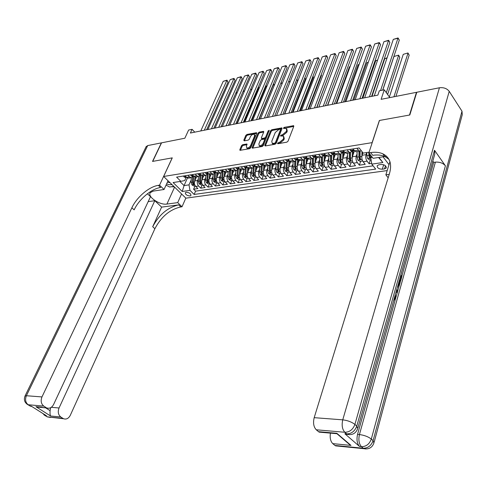 <?xml version="1.0" encoding="UTF-8"?>
<svg xmlns="http://www.w3.org/2000/svg" width="487" height="487" viewBox="0 0 487 487"><rect width="100%" height="100%" fill="white"/><g stroke="black" fill="none" stroke-linecap="round" stroke-linejoin="round"><path stroke-width="0.73" d="M277.48 143.269L277.84 143.744L286.861 142.161L288.042 141.175L293.801 126.297L293.643 125.67L284.298 127.35L283.489 128.026L283.592 128.465L286.179 128.349L286.679 130.37L286.198 131.593L282.472 134.716L280.5 135.605L280.609 136.056L283.178 135.946L283.684 138.01L283.203 139.252L279.459 142.381L277.48 143.269M190.009 195.957L190.934 195.482C190.874 193.625 189.309 192.548 186.229 192.243L185.316 192.712C185.37 194.569 186.935 195.646 190.009 195.957M242.642 144.706L241.528 145.643L239.829 149.686L239.969 150.331L249.618 148.712L250.75 147.762L256.692 133.322L256.558 132.701L246.933 134.449L245.825 135.38L243.804 140.195L244.255 140.846L248.218 140.116L249.338 139.172L250.336 136.768C251.408 134.936 252.698 134.114 254.208 134.309L254.573 135.976L250.653 145.473C249.588 147.317 248.297 148.145 246.781 147.951L246.41 146.234L246.927 144.012L242.642 144.706L243.238 145.363L242.118 146.301L240.438 150.325L239.829 149.686M372.147 142.533L379.367 120.484L409.488 115.048L416.464 92.323L381.114 99.33L384.273 89.797L379.306 90.819L377.863 95.123L190.393 133.042L192.097 129.329L188.615 130.047L184.841 138.223L161.562 142.837L152.729 161.386L172.276 157.861L163.644 176.471L372.214 142.624M264.764 145.284L265.257 145.96L275.052 144.237L276.214 143.263L282.034 128.525L281.882 127.898L271.783 129.725L270.638 130.686L264.764 145.284L265.342 145.942L271.222 131.362L270.638 130.686M262.183 146.502L252.296 148.158L252.15 147.512L258.086 133.061L259.212 132.117L263.601 131.368L263.741 131.989L261.361 137.845L261.842 138.497L264.557 138.004L265.701 137.042L268.173 130.93L269.208 130.279L263.327 145.54L262.183 146.502M416.464 92.323L416.671 92.627M195.098 185.797L193.607 189.206L197.886 188.585L195.731 186.43L198.605 186.004C197.253 184.372 196.925 182.528 197.619 180.47L198.361 178.766M202.245 184.737L200.76 188.165L205.1 187.538L202.945 185.364L205.861 184.932C204.51 183.289 204.181 181.432 204.869 179.362L205.624 177.627M209.495 183.666L208.01 187.111L212.417 186.478L210.268 184.287L213.227 183.849C211.875 182.187 211.547 180.318 212.235 178.23L212.989 176.477M216.849 182.576L215.376 186.046L219.844 185.401L217.695 183.191L220.702 182.747C219.351 181.073 219.022 179.186 219.704 177.085L220.459 175.302M224.312 181.468L222.845 184.963L227.38 184.305L225.238 182.077L228.287 181.627C226.936 179.94 226.607 178.041 227.283 175.929L228.044 174.115M231.891 180.348L230.43 183.867L235.032 183.197L232.889 180.951L235.982 180.494C234.637 178.79 234.302 176.872 234.977 174.748L235.745 172.903M239.574 179.21L238.125 182.747L242.794 182.071L240.657 179.8L243.798 179.338C242.459 177.621 242.118 175.691 242.794 173.549L243.561 171.674M247.378 178.053L245.935 181.614L250.677 180.927L248.547 178.638L251.73 178.169C250.391 176.434 250.056 174.492 250.72 172.337L251.493 170.426M255.298 176.878L253.861 180.464L258.682 179.77L256.552 177.457L259.79 176.982C258.451 175.235 258.116 173.275 258.774 171.101L259.553 169.159M263.345 175.685L261.915 179.301L266.803 178.589L264.685 176.264L267.972 175.777C266.632 174.011 266.298 172.039 266.955 169.853L267.734 167.875M271.509 174.474L270.09 178.114L275.058 177.396L272.939 175.04L276.275 174.553C274.948 172.769 274.607 170.779 275.258 168.581L276.038 166.566M279.8 173.244L278.394 176.909L283.44 176.178L281.328 173.804L284.718 173.305C283.385 171.509 283.044 169.506 283.696 167.285L284.481 165.233M288.225 171.996L286.825 175.685L291.95 174.943L289.844 172.55L293.29 172.045C291.963 170.231 291.622 168.21 292.261 165.976L293.052 163.882M296.778 170.73L295.39 174.443L300.595 173.689L298.501 171.272L302.001 170.76C300.68 168.928 300.333 166.889 300.966 164.643L301.763 162.512M305.471 169.439L304.095 173.183L309.385 172.416L307.291 169.975L310.846 169.452C309.531 167.607 309.184 165.55 309.817 163.285L310.609 161.112M314.298 168.137L312.934 171.899L318.309 171.12L316.227 168.66L319.843 168.125C318.528 166.262 318.181 164.192 318.802 161.909L319.606 159.693M323.271 166.804L321.919 170.596L327.386 169.805L325.304 167.321L328.981 166.779C327.672 164.898 327.325 162.81 327.94 160.509L328.743 158.245M332.39 165.452L331.05 169.275L336.602 168.472L334.539 165.957L338.27 165.41C336.967 163.51 336.62 161.404 337.229 159.085L338.033 156.777M341.661 164.076L340.334 167.93L345.977 167.114L343.919 164.576L347.718 164.016C346.421 162.098 346.068 159.973 346.671 157.642L347.481 155.28M351.078 162.682L349.769 166.56L355.51 165.732L353.459 163.169L357.318 162.597C356.027 160.667 355.68 158.518 356.271 156.169L357.081 153.758M360.66 161.264L359.363 165.172L365.195 164.326L363.162 161.739C361.871 159.791 361.524 157.636 362.109 155.274L362.937 152.784M195.731 186.43C194.38 184.798 194.051 182.96 194.745 180.908L196.535 176.848M202.945 185.364C201.594 183.721 201.265 181.87 201.959 179.806L203.743 175.716M210.268 184.287C208.917 182.631 208.588 180.762 209.276 178.686L211.054 174.571M217.695 183.191C216.35 181.517 216.015 179.642 216.703 177.548L218.468 173.402M225.238 182.077C223.892 180.397 223.557 178.498 224.239 176.391L225.998 172.221M232.889 180.951C231.544 179.253 231.209 177.341 231.885 175.223L233.638 171.022M240.657 179.8C239.318 178.09 238.977 176.166 239.653 174.029L241.394 169.805M248.547 178.638C247.201 176.915 246.866 174.973 247.536 172.824L249.265 168.569M256.552 177.457C255.212 175.716 254.878 173.762 255.541 171.601L257.264 167.309L258.165 167.175M264.685 176.264C263.345 174.504 263.01 172.532 263.668 170.353L265.397 165.988M272.939 175.04C271.606 173.269 271.265 171.284 271.923 169.092L273.664 164.636M281.328 173.804C279.995 172.014 279.654 170.018 280.305 167.808L282.058 163.248M289.844 172.55C288.517 170.742 288.176 168.727 288.821 166.499L290.593 161.824M298.501 171.272C297.173 169.452 296.833 167.418 297.472 165.178L299.268 160.363M307.291 169.975C305.97 168.137 305.629 166.091 306.262 163.833L308.088 158.865M316.227 168.66C314.912 166.804 314.565 164.74 315.192 162.463L317.055 157.325M325.304 167.321C323.995 165.446 323.648 163.364 324.269 161.069L326.168 155.737M334.539 165.957C333.23 164.07 332.883 161.97 333.498 159.657L335.44 154.111M343.919 164.576C342.623 162.664 342.27 160.546 342.878 158.22L344.869 152.431M353.459 163.169C352.168 161.24 351.815 159.103 352.411 156.759L354.463 150.702M381.084 164.46L378.868 164.776L377.218 165.665C377.023 167.851 378.716 169.032 382.295 169.214L384.505 168.904L386.185 168.009C386.38 165.817 384.675 164.63 381.084 164.46M387.183 170.584L185.882 198.166L163.644 176.471M383.038 156.826L389.016 164.673M193.607 189.206L195.573 191.16L194.136 194.453L375.684 169.111L371.788 164.119L370.729 157.587L371.264 155.956M194.136 194.453L189.991 190.362L182.235 191.482L173.104 182.54L180.872 181.334L176.604 177.116L359.15 147.926L363.18 153.095L369.091 152.181M378.953 157.435L382.855 162.524L371.788 164.119M193.345 176.111L191.099 177.7L189.522 176.891L187.939 175.302M200.607 174.967L198.361 176.562L196.791 175.74L195.208 174.139M207.973 173.798L205.739 175.405L204.163 174.577L202.586 172.964M215.449 172.617L213.221 174.23L211.65 173.39L210.074 171.765M223.034 171.418L220.812 173.037L219.247 172.191L217.671 170.547M230.735 170.2L228.525 171.826L226.96 170.974L225.39 169.318M238.557 168.959L236.347 170.596L234.789 169.738L233.224 168.064M246.495 167.705L244.297 169.348L242.739 168.478L241.175 166.791M254.555 166.426L252.369 168.082L250.817 167.205L249.253 165.501M262.743 165.136L260.563 166.798L259.017 165.909L257.459 164.186M271.058 163.815L268.891 165.489L267.345 164.588L265.792 162.853M279.508 162.481L277.346 164.162L275.812 163.255L274.26 161.501M288.085 161.124L285.942 162.81L284.408 161.891L282.862 160.126M296.808 159.742L294.672 161.44L293.144 160.509L291.603 158.725M305.666 158.342L303.547 160.046L302.025 159.109L300.485 157.307M314.669 156.917L312.563 158.634L311.047 157.685L309.519 155.864M323.825 155.469L321.73 157.191L320.221 156.23L318.699 154.391M333.132 153.995L331.05 155.73L329.553 154.756L328.031 152.9M342.592 152.498L340.529 154.245L339.037 153.259L337.521 151.384M352.211 150.976L350.165 152.729L348.68 151.737L347.176 149.838M370.4 159.821L369.122 163.754L367.088 161.16C365.804 159.206 365.451 157.045 366.035 154.671L366.735 152.541M356.868 151.676L356.027 151.81L354.548 150.806L353.045 148.9M361.299 150.684L359.966 151.189L358.493 150.185L356.989 148.267M185.066 175.764L186.643 177.347L188.226 178.151L189.139 178.011M192.292 174.608L193.869 176.203L195.445 177.018L196.364 176.872M199.621 173.439L201.204 175.046L202.775 175.868L203.688 175.722M207.066 172.246L208.643 173.871L210.214 174.699L211.127 174.559M214.621 171.04L216.191 172.672L217.762 173.518L218.669 173.372M222.291 169.811L223.862 171.461L225.426 172.313L226.333 172.173M230.071 168.569L231.642 170.231L233.206 171.089L234.107 170.949M237.979 167.303L239.549 168.983L241.102 169.853L242.009 169.707M246.008 166.018L247.573 167.717L249.125 168.593L250.026 168.453M254.159 164.716L255.724 166.426L257.27 167.315L260.563 166.798M262.444 163.388L263.997 165.117L265.543 166.012L266.438 165.872M270.857 162.043L272.41 163.79L273.95 164.697L274.838 164.557M279.404 160.68L280.95 162.439L282.484 163.352L283.373 163.218M288.091 159.292L289.631 161.069L291.165 161.994L292.042 161.854M296.918 157.879L298.458 159.675L299.98 160.607L300.856 160.473M305.885 156.443L307.419 158.257L308.941 159.2L309.811 159.066M315.01 154.982L316.538 156.814L318.048 157.77L318.912 157.636M324.281 153.502L325.803 155.353L327.307 156.321L328.165 156.181M333.705 151.993L335.22 153.862L336.718 154.842L337.576 154.708M343.292 150.459L344.802 152.346L346.287 153.338L347.14 153.204M359.363 165.172L357.318 162.597M349.769 166.56L347.718 164.016M340.334 167.93L338.27 165.41M331.05 169.275L328.981 166.779M321.919 170.596L319.843 168.125M312.934 171.899L310.846 169.452M304.095 173.183L302.001 170.76M295.39 174.443L293.29 172.045M286.825 175.685L284.718 173.305M278.394 176.909L276.275 174.553M270.09 178.114L267.972 175.777M261.915 179.301L259.79 176.982M253.861 180.464L251.73 178.169M245.935 181.614L243.798 179.338M238.125 182.747L235.982 180.494M230.43 183.867L228.287 181.627M222.845 184.963L220.702 182.747M215.376 186.046L213.227 183.849M208.01 187.111L205.861 184.932M200.76 188.165L198.605 186.004M195.573 191.16L373.115 165.823M369.122 163.754L371.666 163.388M187.477 177.944L184.056 185.602L189.005 184.859L191.208 179.886M370.729 157.587L372.336 157.344M194.77 132.16L192.097 129.329M389.807 97.607L384.273 89.797M179.898 181.487L184.056 185.602L182.235 191.482M186.192 177.244L184.701 180.574L180.872 181.334M189.005 184.859L189.991 190.362M378.569 157.496L382.855 162.524M278.247 143.677L280.049 143.068L283.793 139.939L283.203 139.252M283.818 136.658L284.274 138.698L283.793 139.939M286.806 129.055L287.257 131.058L286.782 132.287L283.057 135.404L281.273 136.001M293.783 126.352L284.274 128.404M282.016 128.58L272.367 130.406L271.222 131.362M274.589 143.245L275.399 142.563L280.518 129.639L280.409 129.201L278.954 129.408L275.271 132.494L271.764 141.297L272.263 143.379L274.589 143.245L275.179 143.927L275.995 143.245L275.399 142.563M280.549 129.359L281.096 130.327L275.995 143.245M272.221 143.355L272.854 144.055L273.968 144.14L273.377 143.458M275.179 143.927L273.968 144.14M252.753 148.158L258.67 133.73L258.086 133.061M263.723 132.044L259.796 132.787L258.67 133.73M261.903 138.929L265.147 138.673L266.286 137.718L268.757 131.606L268.173 130.93M269.141 131.131L268.757 131.606M258.865 143.969L259.261 145.698C260.819 145.899 262.134 145.065 263.217 143.19L264.587 139.793L264.1 139.136L261.379 139.629L260.241 140.585L258.865 143.969M259.334 145.777L259.857 146.368C261.416 146.569 262.73 145.735 263.808 143.866L263.217 143.19M264.636 139.379L265.178 140.469L263.808 143.866M247.055 144.676L243.238 145.363M246.872 148.054L247.378 148.614C248.894 148.803 250.184 147.981 251.249 146.137L250.653 145.473M254.701 134.869L255.158 136.646L251.249 146.137M256.667 133.377L247.518 135.106L246.41 136.043L244.413 140.816M395.931 96.396L409.183 55.11L407.966 53.26L393.928 96.791M371.076 159.718L369.767 159.913L367.667 158.628L366.808 155.651L366.845 152.528M389.369 96.986L403.254 54.349L407.948 52.967L409.183 55.11M368.72 152.236L369.164 157.703L370.37 157.965L369.883 154.172M369.164 157.703L369.523 153.709M407.948 52.967L403.254 54.349M374.278 95.848L393.301 39.386L398.043 38.217L399.303 40.123L398.049 37.949L380.578 90.558M382.691 90.125L399.303 40.123M393.301 39.386L398.049 37.949M166.603 183.903L168.873 184.664L172.1 184.719M167.418 182.126L170.115 182.783M173.81 186.387L169.622 187.014L166.183 185.212M394.166 298.75L394.367 298.038M396.826 289.278L397.709 291.366L397.398 292.474L395.961 292.346M400.838 274.991L401.933 276.275L400.576 281.115L399.632 281.157L399.237 280.695M347.785 434.471L344.839 433.74L359.576 446.506C357.087 443.712 356.411 439.676 357.555 434.392L359.43 434.562L435.396 162.141C439.7 161.861 443.036 163.084 445.41 165.817L434.501 150.246L434.854 153.874L357.933 427.756M432.815 161.118L433.71 162.378L401.848 276.178M400.466 281.121L400.077 282.521M399.011 286.307L397.642 291.208M397.289 292.48L395.882 297.484M395.17 300.041L357.555 434.392M409.811 114.987L379.47 120.466L368.866 152.863L370.631 152.589C375.307 151.883 379.385 152.297 382.855 153.825C389.837 157.344 392.096 163.766 389.618 173.086L314.188 417.669L342.751 419.843L439.426 87.776L416.787 92.262L409.811 114.987M389.947 161.672L385.862 174.821L389.216 174.37M385.862 174.821L388.163 177.792M368.866 152.863L373.085 158.312L384.888 156.552M386.587 156.297L384.919 156.546M337.162 433.57L336.773 433.698L336.852 433.302L350.987 445.416L332.773 443.633L334.922 445.441L363.259 448.253L361.457 446.689L359.576 446.506M332.773 443.633C330.521 441.332 329.742 437.831 330.429 433.132M337.795 446.086L334.922 445.441M439.426 87.776C443.651 87.276 446.92 88.464 449.227 91.343L461.999 111.206L462.254 114.725L374.168 442.147M321.651 432.353L319.18 432.133L318.51 431.677L336.852 433.302M344.839 433.74L346.732 433.911L344.845 432.273L316.264 429.79L318.51 431.677M316.264 429.79C313.622 426.941 312.928 422.899 314.188 417.669M433.71 162.378L435.396 162.141M370.631 152.589L372.732 155.31C377.401 154.616 381.473 155.036 384.943 156.577L388.924 159.298M350.987 445.416L345.63 440.826M400.576 281.115L400.15 280.615L401.233 276.738L400.338 276.78M401.233 276.738L400.57 275.952M400.15 280.615L399.249 280.652M399.054 281.34L400.156 282.618L399.097 286.143L398.549 286.843L397.684 286.922M397.788 285.851L398.664 285.552L399.456 283.093L398.78 282.314M399.456 283.093L398.555 283.13M398.664 285.552L397.861 285.583M399.06 284.493L398.159 284.53M397.398 292.474L396.053 292.023M396.308 291.11L397.118 291.421L396.57 290.191M394.007 299.316L395.225 298.397L394.275 298.428M395.225 298.397L395.048 295.597M395.334 294.58L395.651 298.939L393.697 300.418M50.411 417.45L47.379 416.878L45.486 415.685L46.484 415.782L31.125 406.067L30.133 405.981L28.179 404.746C25.501 402.572 24.904 399.571 26.389 395.736L41.973 396.923C40.5 400.831 41.103 403.893 43.787 406.103L28.179 404.746L26.706 403.948M146.076 146.782L147.701 145.583L161.361 142.874L152.528 161.422L172.203 157.873L159.547 185.17L158.36 185.352C149.168 186.6 136.786 197.113 131.867 207.785L41.973 396.923M168.045 180.762L164.04 189.492L153.247 191.099L150.306 192.615C147.007 196.608 159.803 205.362 166.913 204.071L177.7 202.629L182.01 206.78L180.829 206.932C169.902 209.416 161.252 216.678 154.878 228.72L70.305 415.283C68.63 418.443 66.427 419.605 63.687 418.771L47.056 416.829L63.048 418.436L60.814 417.006L50.599 416.008L35.91 406.682L41.779 407.199M164.04 189.492L159.547 185.17M35.91 406.682L46.789 407.942C49.607 408.8 51.884 407.643 53.613 404.466L150.495 196.657L147.415 193.759M148.176 201.63L154.805 200.711L59.049 407.99C57.63 411.856 58.215 414.857 60.814 417.006M161.623 207.115L178.692 204.875C167.759 207.389 159.091 214.676 152.693 226.729L161.623 207.115L154.805 200.711M46.101 407.582L43.787 406.103M181.566 193.954L177.7 202.629M185.839 198.118L182.01 206.78M63.048 418.436L63.687 418.771M45.65 407.844L50.076 410.669L50.678 407.698M158.36 185.352L160.6 187.501C151.402 188.725 139.045 199.207 134.156 209.867L131.867 207.785M50.076 410.669C49.918 413.39 50.094 415.168 50.599 416.008M174.285 186.844L171.387 186.752M362.766 153.289L362.778 152.577M387.603 94.502L399.803 57.265L398.579 55.439L386.319 92.688M361.902 156.138L361.963 151.536M362.663 160.966L359.99 161.361L357.896 160.089L357.032 157.137L357.111 151.64M382.776 90.107L393.94 56.51L398.579 55.141L399.803 57.265M358.956 151.354L358.876 156.857L359.357 159.17L360.55 159.438L360.045 156.68L360.118 151.207M359.357 159.17L359.79 157.879L359.783 151.22M398.579 55.141L393.94 56.51M353.093 154.756L353.148 150.842M352.217 157.544L352.314 150.958M352.965 162.402L350.372 162.786L348.29 161.532L347.426 158.598L347.511 153.149M372.013 96.304L384.767 58.641L387.092 57.807M349.325 152.863L349.24 158.324L349.721 160.619L350.896 160.887L350.39 158.147L350.47 152.741M349.721 160.619L350.153 159.334L350.159 152.729L346.287 153.338M386.988 58.123L384.767 58.641M343.572 156.193L343.639 152.376M342.69 158.932L342.799 152.468M343.42 163.821L340.912 164.192L338.842 162.944L337.978 160.04L338.069 154.629M362.827 98.161L375.733 60.735L377.638 60.004M339.853 154.349L339.762 159.766L340.236 162.043L341.399 162.311L340.888 159.596L340.979 154.239M340.236 162.043L340.681 160.771L340.693 154.257M377.535 60.315L375.733 60.735M334.21 157.611L334.283 153.855M333.315 160.302L333.437 153.947M334.033 165.209L331.604 165.568L329.547 164.332L328.682 161.453L328.786 156.09M353.787 99.993L366.839 62.799L368.336 62.166M330.539 155.81L330.436 161.185L330.917 163.443L332.055 163.717L331.544 161.014L331.647 155.694M330.917 163.443L331.361 162.177L331.385 155.743M368.227 62.476L366.839 62.799M350.177 149.363L350.299 150.501L351.815 151.037M364.66 97.796L383.926 41.699L388.596 40.549L389.862 42.43L388.62 40.275L369.444 96.822M371.575 96.396L389.862 42.43M354.433 150.66L352.533 150.367L353.105 150.836L353.946 150.544M383.926 41.699L388.62 40.275M340.516 150.903L340.656 152.035L342.178 152.565M355.193 99.707L374.704 43.97L379.3 42.838L380.566 44.707L379.336 42.57L359.905 98.751M362.054 98.319L380.566 44.707M344.68 152.194L342.854 151.901L343.438 152.364L344.272 152.084M374.704 43.97L379.336 42.57M331.02 152.425L331.172 153.539L332.706 154.062M345.886 101.588L365.615 46.21L370.144 45.096L371.417 46.941L370.199 44.822L350.524 100.651M352.685 100.212L371.417 46.941M335.062 153.691L333.339 153.411L333.93 153.868L334.758 153.6M365.615 46.21L370.199 44.822M321.676 153.916L321.846 155.024L323.386 155.536M336.73 103.445L356.673 48.414L361.129 47.318L362.413 49.144L361.196 47.044L341.29 102.52M343.469 102.081L362.413 49.144M325.651 155.164L323.983 154.89L324.573 155.347L325.401 155.091M356.673 48.414L361.196 47.044M325.006 159.012L325.079 155.286M324.099 161.66L324.226 155.402M324.805 166.578L322.455 166.925L320.403 165.702L319.539 162.847L319.649 157.52M344.881 101.795L358.079 64.832L359.15 64.363M321.371 157.252L321.262 162.585L321.743 164.819L322.869 165.093L322.357 162.415L322.467 157.112M321.743 164.819L322.193 163.565L322.224 157.179M359.065 64.601L358.079 64.832M312.49 155.39L312.672 156.479L314.218 156.991M327.714 105.265L347.864 50.587L352.253 49.504L353.544 51.318L352.338 49.23L332.201 104.358M334.392 103.914L353.544 51.318M316.367 156.613L314.779 156.351L315.381 156.802L316.197 156.558M347.864 50.587L352.338 49.23M315.941 160.387L316.026 156.674M315.034 162.999L315.168 156.838M315.722 167.924L313.445 168.258L311.406 167.047L310.542 164.216L310.657 158.932M336.115 103.567L349.447 66.835L350.098 66.549M312.356 158.665L312.24 163.955L312.715 166.177L313.829 166.451L313.311 163.79L313.433 158.5M312.715 166.177L313.171 164.929L313.214 158.579M350.05 66.695L349.447 66.835M303.45 156.832L303.651 157.916L305.203 158.415M318.845 107.061L339.189 52.724L343.512 51.659L344.802 53.454L343.615 51.379L323.258 106.166M325.468 105.722L344.802 53.454M307.23 158.025L305.726 157.788L306.329 158.238L307.139 157.995M339.189 52.724L343.615 51.379M307.029 161.745L307.114 158.019M306.11 164.32L306.25 158.251M306.786 169.245L304.582 169.573L302.555 168.368L301.684 165.562L301.812 160.32M327.483 105.314L341.192 68.697M303.486 160.059L303.358 165.306L303.833 167.51L304.929 167.784L304.418 165.148L304.539 159.846M303.833 167.51L304.29 166.274L304.345 159.943M294.562 158.257L294.769 159.328L296.333 159.821M310.109 108.826L330.643 54.83L334.898 53.783L336.2 55.555L335.019 53.497L314.456 107.95M316.678 107.499L336.2 55.555M296.924 159.468L298.233 159.413L296.924 159.468L297.07 159.072M330.643 54.83L335.019 53.497M298.257 163.078L298.342 159.541M297.326 165.623L297.478 159.651M297.989 170.553L295.859 170.864L293.844 169.671L292.973 166.889L293.107 161.69M294.751 161.453L294.617 166.639L295.098 168.825L296.175 169.099L295.658 166.481L295.798 161.167M295.098 168.825L295.554 167.595L295.621 161.27M285.808 159.651L286.033 160.716L287.598 161.197M301.514 110.567L322.23 56.906L326.418 55.871L327.727 57.63L326.552 55.585L305.793 109.703M308.021 109.246L327.727 57.63M289.381 160.777L288.164 160.856L289.43 160.832M322.23 56.906L326.552 55.585M289.619 164.393L289.704 161.148M316.903 107.45L329.559 73.22M288.688 166.907L288.846 161.039M289.333 171.832L287.275 172.136L285.266 170.955L284.396 168.192L284.542 163.029M286.155 162.822L286.015 167.948L286.49 170.115L287.561 170.389L287.044 167.79L287.184 162.451M286.49 170.115L286.959 168.892L287.032 162.561M277.2 161.033L277.432 162.08L279.008 162.561M293.046 112.278L313.932 58.945L318.066 57.929L319.375 59.67L318.212 57.643L297.265 111.426M299.505 110.975L319.375 59.67M280.658 162.11L279.538 162.22L280.768 162.226M313.932 58.945L318.212 57.643M281.121 165.683L281.206 162.701M308.606 109.131L321.505 75.29L321.158 74.834M280.177 168.179L280.342 162.39M280.816 173.098L278.826 173.39L276.823 172.215L275.952 169.482L276.105 164.356M277.693 164.168L277.547 169.239L278.022 171.387L279.075 171.661L278.558 169.086L278.71 163.705M278.022 171.387L278.491 170.176L278.576 163.815M321.219 74.681L321.505 75.29M268.727 162.384L268.97 163.425L270.553 163.9M272.263 143.379L272.83 144.03M284.712 113.964L305.763 60.96L309.835 59.956L311.15 61.685L309.994 59.67L288.864 113.124M291.116 112.667L311.15 61.685M272.069 163.407L271.052 163.565L272.239 163.595M305.763 60.96L309.994 59.67M272.75 166.962L272.836 164.198M300.424 110.786L313.433 77.147L312.885 76.435M271.801 169.427L271.977 163.705M272.428 174.34L270.504 174.626L268.514 173.463L267.643 170.742L267.801 165.659M269.366 165.477L269.214 170.505L269.688 172.642L270.729 172.915L270.206 170.353L270.37 164.929M269.688 172.642L270.157 171.436L270.255 165.038M312.977 76.185L313.433 77.147M260.381 163.717L260.636 164.752L262.225 165.215M276.5 115.626L297.715 62.945L301.721 61.959L303.042 63.669L301.897 61.672L280.591 114.798M282.856 114.342L303.042 63.669M263.613 164.691L262.7 164.886L263.844 164.947M297.715 62.945L301.897 61.672M264.514 168.222L264.593 165.641M292.364 112.418L305.477 78.979L304.728 78.023M263.558 170.663L263.735 164.99M264.167 175.563L262.31 175.837L260.332 174.687L259.461 171.99L259.62 166.944M261.166 166.761L261.008 171.753L261.476 173.871L262.505 174.151L261.982 171.607L262.158 166.128M261.476 173.871L261.951 172.672L262.061 166.231M304.868 77.677L305.477 78.979M252.169 165.032L252.436 166.055L254.025 166.511M268.416 117.264L289.777 64.899L293.734 63.925L295.055 65.623L293.917 63.639L272.446 116.448M274.717 115.985L295.055 65.623M255.298 165.964L254.47 166.195L255.578 166.268M289.777 64.899L293.917 63.639M256.399 169.458L256.479 167.047M284.426 114.025L297.636 80.787L296.699 79.6M255.438 171.874L255.62 166.317M256.04 176.769L254.238 177.037L252.272 175.892L251.402 173.22L251.572 168.21M253.088 168.009L252.923 172.988L253.398 175.083L254.409 175.363L253.885 172.842L254.068 167.291M253.398 175.083L253.873 173.896L253.989 167.388M296.839 79.241L297.636 80.787M244.084 166.329L244.358 167.333L245.959 167.79M260.454 118.871L281.955 66.829L285.851 65.867L287.178 67.547L286.052 65.581L264.417 118.067M281.997 83.971L280.981 82.711L266.706 117.611L287.178 67.547M247.116 167.218L246.373 167.473L247.433 167.565M281.955 66.829L286.052 65.581M248.407 170.675L248.486 168.411M289.844 82.492L288.779 81.159M247.445 173.074L247.627 167.772M248.029 177.956L246.294 178.212L244.334 177.079L243.463 174.425L243.64 169.452M245.138 169.233L244.961 174.2L245.436 176.282L246.434 176.562L245.911 174.054L246.105 168.429M245.436 176.282L245.917 175.101L246.045 168.514M288.925 80.799L289.856 82.461M236.122 167.601L236.408 168.599L238.009 169.044M252.607 120.459L274.248 68.728L278.089 67.784L279.416 69.446L278.296 67.492L256.515 119.668M258.804 119.205L279.416 69.446M239.062 168.459L238.399 168.739L239.415 168.843M274.248 68.728L278.296 67.492M240.541 171.881L240.615 169.732M239.567 174.261L239.75 169.184M240.146 179.125L238.466 179.374L236.518 178.248L235.647 175.618L235.83 170.681M237.303 170.432L237.12 175.393L237.595 177.457L238.581 177.737L238.058 175.247L238.265 169.537M237.595 177.457L238.076 176.288L238.222 169.604M281.182 82.4L282.052 83.831M228.275 168.855L228.573 169.847L230.181 170.286M244.876 122.024L266.651 70.603L270.437 69.665L271.77 71.315L270.656 69.373L248.723 121.245M251.024 120.782L271.77 71.315M231.13 169.689L230.546 169.981L231.52 170.103M266.651 70.603L270.656 69.373M232.786 173.068L232.865 171.022M274.266 85.444L273.457 84.458L259.09 119.145M231.812 175.423L231.995 170.553M232.372 180.275L230.753 180.513L228.817 179.399L227.946 176.787L228.129 171.887M229.584 171.607L229.401 176.568L229.87 178.619L230.844 178.899L230.321 176.428L230.54 170.608M229.87 178.619L230.357 177.451L230.509 170.657M273.292 84.233L273.67 84.148L273.17 84.525M273.67 84.148L274.37 85.188M220.556 170.091L220.861 171.071L222.468 171.503M237.254 123.564L259.157 72.447L262.889 71.528L264.228 73.166L263.12 71.236L241.053 122.797M243.354 122.328L264.228 73.166M223.326 170.9L222.809 171.211L223.74 171.339M259.157 72.447L263.12 71.236M225.146 174.236L225.225 172.282M266.645 86.905L266.042 86.181L251.59 120.666M224.166 176.574L224.349 171.887M224.72 181.407L223.156 181.639L221.226 180.531L220.355 177.944L220.55 173.08M221.987 172.757L221.792 177.725L222.261 179.758L223.223 180.044L222.699 177.585L222.93 171.649M222.261 179.758L222.748 178.601L222.918 171.667M265.604 86.022L266.261 85.864L265.482 86.309M266.261 85.864L266.797 86.534M212.947 171.308L213.263 172.276L214.877 172.708M229.748 125.086L251.767 74.267L255.45 73.36L256.789 74.98L255.693 73.068L233.486 124.325M235.799 123.856L256.789 74.98M215.638 172.1L215.193 172.416L216.076 172.556M251.767 74.267L255.693 73.068M217.622 175.387L217.701 173.506M259.127 88.36L258.725 87.873L244.188 122.164M216.636 177.706L216.818 173.183M217.178 182.528L215.668 182.753L213.75 181.651L212.88 179.082L213.081 174.249M214.493 173.877L214.292 178.869L214.761 180.884L215.717 181.17L215.187 178.729L215.431 172.648M214.761 180.884L215.181 178.942M258.019 87.782L258.956 87.563L257.897 88.068M258.956 87.563L259.297 87.964M205.447 172.501L205.776 173.469L207.389 173.889M222.346 126.577L244.48 76.063L248.114 75.168L249.454 76.776L248.37 74.876L226.035 125.835M228.354 125.366L249.454 76.776M208.071 173.281L207.681 173.609L208.527 173.749M244.48 76.063L248.37 74.876M210.207 176.519L210.287 174.687M251.724 89.803L236.895 123.637M209.215 178.826L209.398 174.449M209.751 183.629L208.29 183.843L206.385 182.753L205.514 180.202L205.715 175.405L202.775 175.868M207.115 174.979L206.908 179.989L207.371 181.998L208.314 182.278L207.785 179.855L208.04 173.786M207.371 181.998L207.791 180.257M250.549 89.517L251.755 89.237L250.428 89.803M198.063 173.682L198.398 174.638L200.017 175.058M215.053 128.057L237.297 77.835L240.876 76.952L242.222 78.547L241.144 76.654L218.687 127.32M221.013 126.851L242.222 78.547M200.614 174.443L200.285 174.778L201.088 174.93M237.297 77.835L241.144 76.654M202.902 177.639L202.976 175.837M244.419 91.233L229.706 125.092M201.904 179.928L202.087 175.679M202.428 184.713L201.021 184.92L199.122 183.836L198.252 181.31L198.459 176.568M199.84 176.057L199.627 181.097L200.09 183.088L201.021 183.374L200.492 180.969L200.754 174.943M244.474 91.093L243.056 91.507M243.177 91.227L244.559 90.905M190.788 174.851L191.129 175.795L192.749 176.209M207.864 129.512L230.211 79.582L233.742 78.711L235.087 80.288L234.016 78.413L211.443 128.787M213.775 128.312L235.087 80.288M193.272 175.594L192.998 175.935L193.753 176.087M230.211 79.582L234.016 78.413M195.701 178.747L195.774 176.964M194.697 181.018L194.885 176.884M195.208 185.784L193.856 185.985L191.963 184.908L191.099 182.4L191.306 177.706M192.675 177.116L192.45 182.193L192.913 184.165L193.838 184.451L193.302 182.059L193.57 176.087M237.108 92.889L235.787 93.194M235.915 92.914L237.236 92.609M183.617 175.996L183.964 176.933L185.59 177.341M200.778 130.942L223.223 81.305L226.705 80.446L228.05 82.011L226.991 80.148L204.309 130.23M206.646 129.755L228.05 82.011M186.034 176.732L185.815 177.073L186.527 177.225M223.223 81.305L226.991 80.148M194.745 180.908L197.619 180.47M201.959 179.806L204.869 179.362M209.276 178.686L212.235 178.23M216.703 177.548L219.704 177.085M224.239 176.391L227.283 175.929M231.885 175.223L234.977 174.748M239.653 174.029L242.794 173.549M247.536 172.824L250.72 172.337M255.541 171.601L258.774 171.101M263.668 170.353L266.955 169.853M271.923 169.092L275.258 168.581M280.305 167.808L283.696 167.285M288.821 166.499L292.261 165.976M297.472 165.178L300.966 164.643M306.262 163.833L309.817 163.285M315.192 162.463L318.802 161.909M324.269 161.069L327.94 160.509M333.498 159.657L337.229 159.085M342.878 158.22L346.671 157.642M352.411 156.759L356.271 156.169M362.109 155.274L366.035 154.671M354.548 150.806L358.493 150.185M186.643 177.347L189.522 176.891M193.869 176.203L196.791 175.74M201.204 175.046L204.163 174.577M208.643 173.871L211.65 173.39M216.191 172.672L219.247 172.191M223.862 171.461L226.96 170.974M231.642 170.231L234.789 169.738M239.549 168.983L242.739 168.478M247.573 167.717L250.817 167.205M255.724 166.426L259.017 165.909M263.997 165.117L267.345 164.588M272.41 163.79L275.812 163.255M280.95 162.439L284.408 161.891M289.631 161.069L293.144 160.509M298.458 159.675L302.025 159.109M307.419 158.257L311.047 157.685M316.538 156.814L320.221 156.23M325.803 155.353L329.553 154.756M335.22 153.862L339.037 153.259M344.802 152.346L348.68 151.737M363.162 161.739L367.088 161.16M385.485 165.775L384.505 168.904M383.695 164.758L382.295 169.214M280.049 143.068L279.459 142.381M284.274 138.698L283.684 138.01M281.9 135.611L281.316 134.923M283.057 135.404L282.472 134.716M286.782 132.287L286.198 131.593M287.257 131.058L286.679 130.37M284.877 128.038L284.298 127.35M293.807 126.291L293.265 125.646M278.893 143.269L278.296 142.588M272.367 130.406L271.783 129.725M282.046 128.495L281.523 127.874M281.096 130.327L280.518 129.639M252.735 148.164L252.15 147.512M259.796 132.787L259.212 132.117M263.765 131.928L263.26 131.344M262.432 139.172L261.842 138.497M265.147 138.673L264.557 138.004M266.286 137.718L265.701 137.042M265.178 140.469L264.587 139.793M247.104 144.536L246.611 143.988M255.158 136.646L254.573 135.976M244.371 140.828L243.804 140.195M246.41 136.043L245.825 135.38M247.518 135.106L246.933 134.449M256.722 133.249L256.223 132.683M242.118 146.301L241.528 145.643M367.722 158.665L370.832 158.196M369.87 155.183L370.577 155.073M366.808 155.651L368.683 155.365M449.227 91.343L354.907 424.439L356.764 426.101L434.501 150.246M445.41 165.817L371.313 439.055L373.091 440.644L461.999 111.206M359.43 434.562C358.292 439.846 358.968 443.894 361.457 446.689C366.187 446.628 369.469 444.083 371.313 439.055C368.245 436.699 364.282 435.195 359.43 434.562M335.537 445.861L363.862 448.679C368.787 449.562 372.147 447.681 373.925 443.042L373.091 440.644C371.258 445.66 367.977 448.198 363.259 448.253L365.822 448.977M342.751 419.843C341.539 425.218 342.239 429.364 344.845 432.273C349.623 432.158 352.972 429.546 354.907 424.439C351.705 421.973 347.657 420.445 342.751 419.843M345.496 434.209L347.389 434.374C352.387 435.275 355.814 433.381 357.671 428.7L356.764 426.101C354.846 431.196 351.498 433.801 346.732 433.911L349.526 434.684M178.692 204.875L180.829 206.932M152.693 226.729L154.878 228.72M147.701 145.583L26.389 395.736L24.947 396.187M51.305 407.315L59.049 407.99M32.032 406.639L29.817 405.933L31.667 406.408M28.684 405.214L27.862 404.697C24.563 402.609 23.619 399.699 25.05 395.98L146.258 146.417M42.673 413.372L45.169 415.636L44.025 414.224M45.912 416.105L43.994 414.869M174.577 187.136L166.913 204.071M357.951 160.126L362.103 159.505M360.045 156.68L361.865 156.4M357.032 157.137L358.876 156.857M348.345 161.562L352.399 160.953M350.39 158.147L352.162 157.879M347.426 158.598L349.24 158.324M338.897 162.975L342.854 162.384M340.888 159.596L342.623 159.328M337.978 160.04L339.762 159.766M329.602 164.363L333.467 163.784M331.544 161.014L333.242 160.759M328.682 161.453L330.436 161.185M353.83 149.899L350.293 150.465M352.758 150.233L352.618 150.641M344.084 151.451L340.65 151.993M343.085 151.767L342.945 152.175M334.502 152.973L331.166 153.502M333.577 153.277L333.437 153.679M325.079 154.47L321.84 154.988M324.226 154.756L324.08 155.164M320.458 165.732L324.239 165.166M322.357 162.415L324.013 162.165M319.539 162.847L321.262 162.585M315.807 155.943L312.666 156.443M315.028 156.217L314.882 156.619M311.461 167.078L315.15 166.524M313.311 163.79L314.931 163.547M310.542 164.216L312.24 163.955M306.694 157.392L303.638 157.879M305.976 157.654L305.83 158.056M302.61 168.399L306.213 167.863M304.418 165.148L305.994 164.904M301.684 165.562L303.358 165.306M297.721 158.817L294.763 159.292M293.892 169.701L297.417 169.178M295.658 166.481L297.204 166.244M292.973 166.889L294.617 166.639M288.901 160.223L286.021 160.68M288.31 160.46L288.164 160.856M285.315 170.986L288.761 170.468M287.044 167.79L288.548 167.565M284.396 168.192L286.015 167.948M280.214 161.599L277.426 162.043M279.69 161.83L279.538 162.22M276.878 172.246L280.244 171.747M278.558 169.086L280.031 168.861M275.952 169.482L277.547 169.239M271.667 162.956L268.958 163.388M271.204 163.182L271.052 163.565M268.562 173.488L271.856 173.001M270.206 170.353L271.649 170.133M267.643 170.742L269.214 170.505M263.26 164.296L260.63 164.716M262.852 164.509L262.7 164.886M260.381 174.711L263.595 174.23M261.982 171.607L263.388 171.394M259.461 171.99L261.008 171.753M254.981 165.61L252.424 166.018M254.628 165.811L254.47 166.195M252.321 175.917L255.462 175.448M253.885 172.842L255.261 172.629M251.402 173.22L252.923 172.988M246.824 166.907L244.352 167.303M246.525 167.102L246.373 167.473M244.383 177.104L247.457 176.647M245.911 174.054L247.256 173.847M243.463 174.425L244.961 174.2M238.8 168.185L236.396 168.563M238.551 168.368L238.399 168.739M236.566 178.272L239.567 177.828M238.058 175.247L239.373 175.052M235.647 175.618L237.12 175.393M230.899 169.439L228.567 169.811M230.698 169.616L230.546 169.981M228.866 179.429L231.8 178.985M230.321 176.428L231.605 176.233M227.946 176.787L229.401 176.568M223.113 170.675L220.848 171.034M222.967 170.846L222.809 171.211M221.275 180.561L224.142 180.129M222.699 177.585L223.953 177.396M220.355 177.944L221.792 177.725M215.443 171.893L213.251 172.246M215.345 172.057L215.193 172.416M213.799 181.681L216.605 181.261M215.187 178.729L216.411 178.546M212.88 179.082L214.292 178.869M207.894 173.098L205.764 173.433M207.839 173.25L207.681 173.609M206.427 182.783L209.173 182.369M207.785 179.855L208.984 179.673M205.514 180.202L206.908 179.989M200.449 174.279L198.386 174.608M200.443 174.425L200.285 174.778M199.171 183.867L201.849 183.465M200.492 180.969L201.667 180.787M198.252 181.31L199.627 181.097M200.583 181.968L200.09 183.088M193.12 175.442L191.117 175.764M193.15 175.588L192.998 175.935M192.012 184.938L194.636 184.543M193.302 182.059L194.453 181.888M191.099 182.4L192.45 182.193M193.4 183.075L192.913 184.165M185.894 176.592L183.952 176.903M185.967 176.726L185.815 177.073M356.027 151.81L359.966 151.189M336.718 154.842L340.529 154.245M327.307 156.321L331.05 155.73M318.048 157.77L321.73 157.191M308.941 159.2L312.563 158.634M299.98 160.607L303.547 160.046M291.165 161.994L294.672 161.44M282.484 163.352L285.942 162.81M273.95 164.697L277.346 164.162M265.543 166.012L268.891 165.489M249.125 168.593L252.369 168.082M241.102 169.853L244.297 169.348M233.206 171.089L236.347 170.596M225.426 172.313L228.525 171.826M217.762 173.518L220.812 173.037M210.214 174.699L213.221 174.23M195.445 177.018L198.361 176.562M188.226 178.151L191.099 177.7M386.368 167.431L386.185 168.009M262.091 139.148L261.501 138.478M259.857 146.368L259.261 145.698M247.378 148.614L246.781 147.951M384.943 156.577L382.855 153.825M336.773 433.698L319.18 432.133M350.068 444.966L336.791 433.588M46.789 407.942L37 407.077M351.255 151.128L353.105 150.836M341.618 152.65L343.438 152.364M332.14 154.154L333.93 153.868M322.814 155.627L324.573 155.347M313.646 157.076L315.381 156.802M304.625 158.506L306.329 158.238M295.755 159.913L297.429 159.645M287.02 161.294L288.669 161.033M278.424 162.652L280.043 162.396M269.962 163.991L271.563 163.735M261.635 165.306L263.205 165.056M253.435 166.603L254.987 166.359M245.363 167.881L246.891 167.644M237.412 169.141L238.916 168.904M229.584 170.377L231.063 170.146M221.871 171.601L223.326 171.369M214.274 172.8L215.711 172.575M206.792 173.987L208.205 173.762M199.414 175.156L200.808 174.93M192.146 176.306L193.522 176.087M184.987 177.438L186.338 177.225"/></g></svg>
